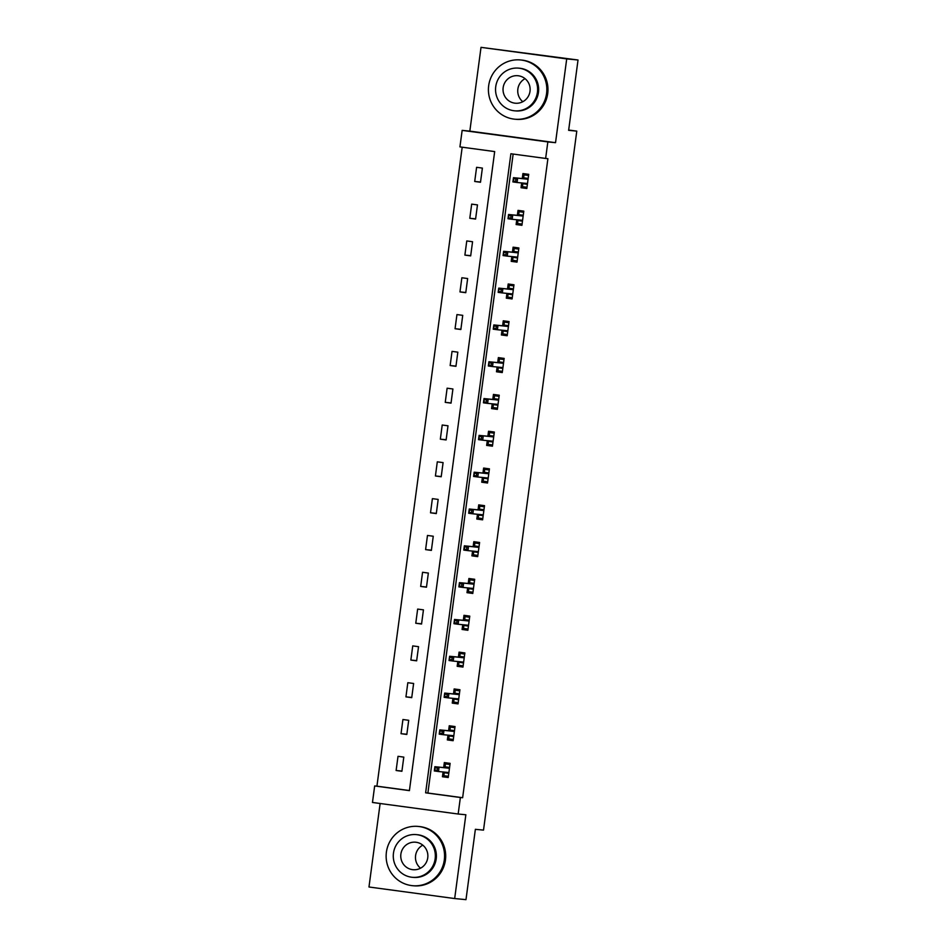 <?xml version="1.0" encoding="UTF-8"?>
<svg xmlns="http://www.w3.org/2000/svg" width="947" height="947" viewBox="0 0 947 947"><rect width="100%" height="100%" fill="white"/><g stroke="black" fill="none" stroke-linecap="round" stroke-linejoin="round"><path stroke-width="1.42" d="M459.934 146.892L462.148 130.378L547.84 141.92L545.638 158.445L510.895 153.757L425.629 792.817L460.372 797.504L458.159 814.018L372.467 802.464L374.669 785.951L409.412 790.627L494.677 151.579L459.934 146.892M469.83 131.124L555.534 142.677L566.708 58.903L578.025 60.004L481.017 47.35L469.83 131.124L462.148 130.378M380.126 803.494L368.975 886.996L454.678 898.549L465.853 814.763L458.159 814.018M462.195 147.199L376.93 786.164L374.669 785.951M566.708 58.903L481.017 47.35M578.025 60.004L568.638 130.331L576.782 131.124L483.515 830.117L475.37 829.323L465.983 899.65L454.678 898.549M576.782 131.124L568.673 130.035M376.93 786.164L409.424 790.544M401.907 771.272L403.801 757.115L398.012 756.333L396.118 770.503L401.907 771.272M406.819 734.458L408.713 720.3L402.925 719.519L401.031 733.688L406.819 734.458M411.732 697.655L413.626 683.485L407.826 682.704L405.943 696.874L411.732 697.655M416.644 660.84L418.538 646.671L412.738 645.901L410.856 660.059L416.644 660.84M421.557 624.026L423.451 609.856L417.651 609.087L415.769 623.244L421.557 624.026M426.47 587.211L428.352 573.053L422.563 572.272L420.681 586.43L426.47 587.211M431.382 550.396L433.264 536.239L427.476 535.457L425.594 549.615L431.382 550.396M436.295 513.582L438.177 499.424L432.388 498.643L430.506 512.801L436.295 513.582M441.207 476.767L443.089 462.61L437.301 461.828L435.419 475.986L441.207 476.767M446.12 439.953L448.002 425.795L442.213 425.014L440.331 439.171L446.12 439.953M451.032 403.138L452.915 388.98L447.126 388.199L445.244 402.357L451.032 403.138M455.945 366.323L457.827 352.166L452.039 351.384L450.145 365.542L455.945 366.323M460.858 329.509L462.74 315.351L456.951 314.57L455.057 328.727L460.858 329.509M465.77 292.694L467.652 278.536L461.864 277.755L459.97 291.913L465.77 292.694M470.683 255.879L472.565 241.722L466.776 240.94L464.882 255.098L470.683 255.879M475.583 219.065L477.477 204.907L471.689 204.126L469.795 218.284L475.583 219.065M480.496 182.25L482.39 168.093L476.601 167.311L474.707 181.469L480.496 182.25M513.144 154.065L427.89 793.041L462.633 797.717L547.899 158.67L545.638 158.445M443.078 771.971L442.438 776.741L448.227 777.523L450.121 763.365L444.332 762.584L443.67 767.567M447.99 735.156L447.351 739.927L453.14 740.708L455.034 726.55L449.245 725.769L448.582 730.753M452.903 698.341L452.264 703.112L458.052 703.893L459.946 689.736L454.158 688.954L453.495 693.938M457.815 661.527L457.176 666.297L462.965 667.079L464.859 652.921L459.07 652.14L458.395 657.123M462.728 624.712L462.089 629.483L467.877 630.264L469.771 616.106L463.983 615.325L463.308 620.309M467.64 587.898L467.001 592.668L472.79 593.449L474.684 579.292L468.895 578.51L468.22 583.494M472.553 551.083L471.914 555.853L477.702 556.635L479.596 542.477L473.808 541.696L473.133 546.679M477.466 514.268L476.826 519.039L482.615 519.82L484.509 505.662L478.72 504.881L478.046 509.865M482.378 477.454L481.739 482.224L487.527 483.006L489.421 468.848L483.621 468.067L482.958 473.05M487.291 440.639L486.651 445.41L492.44 446.191L494.334 432.033L488.534 431.252L487.871 436.236M492.203 403.824L491.564 408.595L497.353 409.376L499.247 395.219L493.446 394.437L492.783 399.421M497.116 367.01L496.477 371.78L502.265 372.562L504.147 358.404L498.359 357.623L497.696 362.606M502.028 330.195L501.389 334.978L507.178 335.747L509.06 321.589L503.271 320.808L502.608 325.804M506.929 293.381L506.302 298.163L512.09 298.932L513.972 284.775L508.184 283.993L507.521 288.989M511.842 256.566L511.214 261.348L517.003 262.13L518.885 247.96L513.096 247.179L512.434 252.174M516.754 219.751L516.127 224.534L521.915 225.315L523.798 211.145L518.009 210.376L517.346 215.36M521.667 182.937L521.039 187.719L526.828 188.5L528.71 174.331L522.922 173.561L522.259 178.545M555.534 142.677L547.84 141.92M462.633 797.717L460.372 797.504M427.89 793.041L425.629 792.817M448.262 777.309L442.438 776.741M401.942 771.071L396.118 770.503M406.843 734.256L401.031 733.688M453.175 740.495L447.351 739.927M411.756 697.442L405.943 696.874M458.088 703.68L452.264 703.112M416.668 660.627L410.856 660.059M463 666.866L457.176 666.297M421.581 623.813L415.769 623.244M467.913 630.051L462.089 629.483M426.493 586.998L420.681 586.43M472.825 593.236L467.001 592.668M431.406 550.183L425.594 549.615M477.738 556.422L471.914 555.853M436.318 513.369L430.506 512.801M482.639 519.607L476.826 519.039M441.231 476.554L435.419 475.986M487.551 482.792L481.739 482.224M446.144 439.739L440.331 439.171M492.464 445.978L486.651 445.41M451.056 402.925L445.244 402.357M497.376 409.163L491.564 408.595M455.969 366.11L450.145 365.542M502.289 372.349L496.477 371.78M460.881 329.296L455.057 328.727M507.201 335.546L501.389 334.978M465.794 292.481L459.97 291.913M512.114 298.731L506.302 298.163M470.706 255.666L464.882 255.098M517.026 261.917L511.214 261.348M475.619 218.852L469.795 218.284M521.939 225.102L516.127 224.534M480.531 182.037L474.707 181.469M526.852 188.287L521.039 187.719M448.783 773.344L444.25 772.728L443.859 775.688L448.393 776.291M449.991 764.336L445.433 763.886L449.967 764.501M445.433 763.886L445.043 766.833L449.576 767.449M449.47 768.277L445.575 767.757L445.043 766.833L444.924 767.686M444.332 772.089L444.25 772.728L444.865 772.136M437.407 768.029L435.087 767.721L434.78 770.077L437.088 770.396L437.407 768.029L439.053 767.271L438.485 771.521L434.318 770.953L434.874 766.703L449.458 768.289M435.087 767.721L434.874 766.703L445.575 767.757M437.088 770.396L438.485 771.521L448.902 772.539M434.78 770.077L434.318 770.953M420.539 868.198A13.814 13.554 95.6 0 1 422.788 845.15M386.4 852.158A29.759 29.215 -84.4 0 0 412.454 885.682A29.759 29.215 -84.4 0 0 444.309 859.959A29.759 29.215 -84.4 0 0 418.243 826.435A29.759 29.215 -84.4 0 0 386.4 852.158M412.454 885.682L413.59 885.788A29.759 29.215 -84.4 0 0 445.433 860.077A29.759 29.215 -84.4 0 0 419.379 826.553L418.243 826.435M416.396 834.627L417.438 834.733A21.426 21.035 95.6 0 1 436.2 858.87A21.426 21.035 95.6 0 1 413.271 877.384L412.229 877.289A21.426 21.035 -84.4 0 0 435.158 858.763A21.426 21.035 -84.4 0 0 416.396 834.627A21.426 21.035 -84.4 0 0 393.467 853.152A21.426 21.035 -84.4 0 0 412.229 877.289M427.748 857.769A13.814 13.554 -84.4 0 0 415.65 842.214A13.814 13.554 -84.4 0 0 400.877 854.147A13.814 13.554 -84.4 0 0 412.963 869.701A13.814 13.554 -84.4 0 0 427.748 857.769M522.803 101.708A13.814 13.554 95.6 0 1 525.064 78.66M488.676 85.668A29.759 29.215 -84.4 0 0 514.73 119.192A29.759 29.215 -84.4 0 0 546.573 93.469A29.759 29.215 -84.4 0 0 520.519 59.957A29.759 29.215 -84.4 0 0 488.676 85.668M514.73 119.192L515.855 119.298A29.759 29.215 -84.4 0 0 547.709 93.587A29.759 29.215 -84.4 0 0 521.643 60.063L520.519 59.957M518.672 68.148L519.702 68.243A21.426 21.035 95.6 0 1 538.464 92.38A21.426 21.035 95.6 0 1 515.535 110.894L514.493 110.799A21.426 21.035 -84.4 0 0 537.423 92.273A21.426 21.035 -84.4 0 0 518.672 68.148A21.426 21.035 -84.4 0 0 495.743 86.662A21.426 21.035 -84.4 0 0 514.493 110.799M530.012 91.279A13.814 13.554 -84.4 0 0 517.926 75.724A13.814 13.554 -84.4 0 0 503.153 87.657A13.814 13.554 -84.4 0 0 515.239 103.211A13.814 13.554 -84.4 0 0 530.012 91.279M453.696 736.529L449.162 735.926L448.771 738.873L453.305 739.477M454.903 727.521L450.346 727.071L454.88 727.687M450.346 727.071L449.943 730.019L454.489 730.634M454.382 731.463L450.488 730.942L449.943 730.019L449.837 730.871M449.245 735.274L449.162 735.926L449.778 735.334M442.32 731.214L440 730.906L439.692 733.262L442 733.582L442.32 731.214L443.965 730.457L443.397 734.706L439.219 734.138L439.787 729.888L454.371 731.475M440 730.906L439.787 729.888L450.488 730.942M442 733.582L443.397 734.706L453.814 735.724M439.692 733.262L439.219 734.138M458.608 699.715L454.075 699.111L453.684 702.058L458.218 702.662M459.816 690.706L455.258 690.256L459.792 690.872M455.258 690.256L454.856 693.204L459.402 693.82M459.283 694.648L455.4 694.127L454.856 693.204L454.749 694.056M454.158 698.46L454.075 699.111L454.69 698.519M447.233 694.4L444.912 694.092L444.605 696.447L446.913 696.767L447.233 694.4L448.878 693.642L448.31 697.892L444.131 697.323L444.699 693.086L459.283 694.66M444.912 694.092L444.699 693.086L455.4 694.127M446.913 696.767L448.31 697.892L458.715 698.91M444.605 696.447L444.131 697.323M463.521 662.9L458.987 662.296L458.597 665.244L463.13 665.848M464.728 653.892L460.171 653.442L464.705 654.057M460.171 653.442L459.769 656.389L464.314 657.005M464.196 657.834L460.313 657.313L459.769 656.389L459.662 657.242M459.07 661.645L458.987 662.296L459.603 661.704M452.145 657.585L449.825 657.277L449.517 659.633L451.826 659.952L452.145 657.585L453.779 656.827L453.222 661.077L449.044 660.509L449.612 656.271L464.196 657.845M449.825 657.277L449.612 656.271L460.313 657.313M451.826 659.952L453.222 661.077L463.628 662.095M449.517 659.633L449.044 660.509M468.434 626.085L463.9 625.482L463.509 628.429L468.043 629.045M469.641 617.077L465.084 616.627L469.617 617.243M465.084 616.627L464.681 619.575L469.227 620.19M469.108 621.019L465.226 620.498L464.681 619.575L464.575 620.439M463.983 624.831L463.9 625.482L464.515 624.89M457.058 620.77L454.738 620.463L454.43 622.818L456.738 623.138L457.058 620.77L458.691 620.013L458.135 624.262L453.956 623.694L454.524 619.456L469.108 621.031M454.738 620.463L454.524 619.456L465.226 620.498M456.738 623.138L458.135 624.262L468.54 625.28M454.43 622.818L453.956 623.694M473.346 589.271L468.812 588.667L468.422 591.615L472.955 592.23M474.554 580.262L469.996 579.813L474.53 580.428M469.996 579.813L469.594 582.76L474.139 583.376M474.021 584.204L470.138 583.683L469.594 582.76L469.487 583.624M468.895 588.016L468.812 588.667L469.428 588.075M461.97 583.956L459.65 583.648L459.342 586.004L461.651 586.323L461.97 583.956L463.604 583.198L463.047 587.448L458.869 586.891L459.437 582.642L474.021 584.216M459.65 583.648L459.437 582.642L470.138 583.683M461.651 586.323L463.047 587.448L473.453 588.466M459.342 586.004L458.869 586.891M478.259 552.456L473.725 551.852L473.334 554.8L477.868 555.416M479.466 543.448L474.909 542.998L479.442 543.614M474.909 542.998L474.506 545.946L479.052 546.561M478.933 547.39L475.051 546.869L474.506 545.946L474.4 546.81M473.808 551.201L473.725 551.852L474.34 551.261M466.883 547.153L464.563 546.833L464.243 549.201L466.563 549.509L466.883 547.153L468.516 546.383L467.948 550.633L463.781 550.077L464.35 545.827L478.933 547.402M464.563 546.833L464.35 545.827L475.051 546.869M466.563 549.509L467.948 550.633L478.365 551.651M464.243 549.201L463.781 550.077M483.171 515.642L478.637 515.038L478.235 517.985L482.781 518.601M484.379 506.633L479.809 506.183L484.355 506.799M479.809 506.183L479.419 509.131L483.964 509.746M483.846 510.575L479.963 510.054L479.419 509.131L479.312 509.995M478.72 514.387L478.637 515.038L479.253 514.446M471.795 510.338L469.475 510.019L469.156 512.386L471.476 512.694L471.795 510.338L473.429 509.569L472.861 513.819L468.694 513.262L469.262 509.013L483.846 510.587M469.475 510.019L469.262 509.013L479.963 510.054M471.476 512.694L472.861 513.819L483.278 514.837M469.156 512.386L468.694 513.262M488.084 478.839L483.55 478.223L483.148 481.171L487.693 481.786M489.291 469.819L484.722 469.369L489.268 469.984M484.722 469.369L484.331 472.316L488.877 472.932M488.759 473.76L484.876 473.24L484.331 472.316L484.225 473.18M483.633 477.572L483.55 478.223L484.166 477.631M476.708 473.524L474.388 473.204L474.068 475.572L476.388 475.879L476.708 473.524L478.342 472.754L477.773 477.004L473.607 476.448L474.175 472.198L488.759 473.772M474.388 473.204L474.175 472.198L484.876 473.24M476.388 475.879L477.773 477.004L488.19 478.022M474.068 475.572L473.607 476.448M492.996 442.024L488.463 441.409L488.06 444.356L492.606 444.972M494.204 433.004L489.635 432.554L494.18 433.17M489.635 432.554L489.244 435.502L493.789 436.117M493.671 436.946L489.788 436.425L489.244 435.502L489.126 436.366M488.545 440.769L488.463 441.409L489.078 440.817M481.621 436.709L479.3 436.389L478.981 438.757L481.301 439.065L481.621 436.709L483.254 435.94L482.686 440.189L478.519 439.633L479.087 435.383L493.671 436.958M479.3 436.389L479.087 435.383L489.788 436.425M481.301 439.065L482.686 440.189L493.103 441.207M478.981 438.757L478.519 439.633M497.909 405.209L493.375 404.594L492.973 407.541L497.518 408.157M499.116 396.189L494.547 395.739L499.093 396.355M494.547 395.739L494.156 398.699L498.702 399.303M498.584 400.131L494.701 399.61L494.156 398.699L494.038 399.551M493.458 403.955L493.375 404.594L493.991 404.002M486.533 399.894L484.213 399.575L483.893 401.942L486.213 402.25L486.533 399.894L488.167 399.125L487.598 403.375L483.432 402.818L484 398.569L498.584 400.143M484.213 399.575L484 398.569L494.701 399.61M486.213 402.25L487.598 403.375L498.015 404.393M483.893 401.942L483.432 402.818M502.821 368.395L498.288 367.779L497.885 370.727L502.431 371.342M504.029 359.375L499.46 358.925L504.005 359.54M499.46 358.925L499.069 361.884L503.603 362.488M491.446 363.08L489.126 362.76L488.806 365.128L491.126 365.435L491.446 363.08L493.079 362.31L492.511 366.56L488.344 366.004L488.912 361.754L503.496 363.328L499.614 362.796L499.069 361.884L498.951 362.737M498.371 367.14L498.288 367.779L498.903 367.187M489.126 362.76L488.912 361.754L499.614 362.796M491.126 365.435L492.511 366.56L502.928 367.578M488.806 365.128L488.344 366.004M507.734 331.58L503.188 330.965L502.798 333.912L507.343 334.528M508.941 322.56L504.372 322.11L508.918 322.726M504.372 322.11L503.982 325.07L508.515 325.673M496.346 326.265L494.038 325.946L493.718 328.313L496.039 328.621L496.346 326.265L497.992 325.496L497.424 329.745L493.257 329.189L493.825 324.939L508.409 326.514L504.526 325.981L503.982 325.07L503.863 325.922M503.283 330.325L503.188 330.965L503.816 330.373M494.038 325.946L493.825 324.939L504.526 325.981M496.039 328.621L497.424 329.745L507.841 330.763M493.718 328.313L493.257 329.189M512.647 294.766L508.101 294.15L507.71 297.098L512.256 297.713M513.842 285.745L509.285 285.296L513.83 285.911M509.285 285.296L508.894 288.255L513.428 288.859M501.259 289.451L498.951 289.131L498.631 291.498L500.951 291.806L501.259 289.451L502.904 288.693L502.336 292.931L498.169 292.374L498.738 288.125L513.321 289.699L509.439 289.166L508.894 288.255L508.776 289.107M508.196 293.511L508.101 294.15L508.728 293.558M498.951 289.131L498.738 288.125L509.439 289.166M500.951 291.806L502.336 292.931L512.753 293.949M498.631 291.498L498.169 292.374M517.559 257.951L513.014 257.335L512.623 260.283L517.169 260.899M518.755 248.931L514.197 248.493L518.743 249.097M514.197 248.493L513.807 251.44L518.34 252.044M506.172 252.636L503.863 252.328L503.544 254.684L505.864 254.992L506.172 252.636L507.817 251.878L507.249 256.116L503.082 255.56L503.65 251.31L518.234 252.896L514.351 252.352L513.807 251.44L513.688 252.293M513.108 256.696L513.014 257.335L513.629 256.744M503.863 252.328L503.65 251.31L514.351 252.352M505.864 254.992L507.249 256.116L517.666 257.134M503.544 254.684L503.082 255.56M522.472 221.136L517.926 220.521L517.536 223.468L522.081 224.084M523.667 212.116L519.11 211.678L523.655 212.282M519.11 211.678L518.719 214.626L523.253 215.229M511.084 215.821L508.776 215.514L508.456 217.869L510.776 218.177L511.084 215.821L512.729 215.064L512.161 219.302L507.994 218.745L508.563 214.495L523.146 216.082L519.264 215.537L518.719 214.626L518.601 215.478M518.021 219.882L517.926 220.521L518.542 219.929M508.776 215.514L508.563 214.495L519.264 215.537M510.776 218.177L512.161 219.302L522.578 220.32M508.456 217.869L507.994 218.745M527.384 184.322L522.839 183.706L522.448 186.654L526.982 187.269M528.58 175.302L524.022 174.864L528.556 175.467M524.022 174.864L523.632 177.811L528.166 178.427M515.997 179.007L513.688 178.699L513.369 181.055L515.689 181.362L515.997 179.007L517.642 178.249L517.074 182.499L512.907 181.931L513.475 177.681L528.059 179.267L524.176 178.734L523.632 177.811L523.513 178.663M522.933 183.067L522.839 183.706L523.454 183.114M513.688 178.699L513.475 177.681L524.176 178.734M515.689 181.362L517.074 182.499L527.491 183.505M513.369 181.055L512.907 181.931"/></g></svg>
